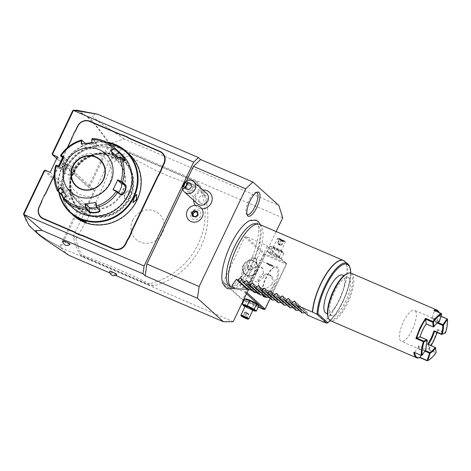 <?xml version="1.0" encoding="UTF-8"?>
<svg xmlns="http://www.w3.org/2000/svg" width="471" height="471" viewBox="0 0 471 471"><rect width="100%" height="100%" fill="white"/><g stroke="black" fill="none" stroke-linecap="round" stroke-linejoin="round"><path stroke-width="0.35" stroke-dasharray="2.35 1.77" d="M248.429 289.736L276.177 231.567M249.783 220.558A36.52 12.358 -66.7 0 1 249.824 262.418A36.52 12.358 -66.7 0 1 222.73 283.489M282.712 217.861L109.926 143.478L124.232 138.992L278.856 205.456M44.951 170.108L81.736 203.36L60.677 247.516L233.198 321.675M110.19 143.702L89.131 187.858L94.359 190.101L86.964 205.609L81.736 203.36L80.388 203.607L59.964 246.433C38.245 236.254 26.105 225.362 23.55 213.763M267.181 246.645L245.738 291.608L244.62 292.061L223.707 283.071L223.331 281.976L244.779 237.013L245.897 236.56L266.804 245.55L267.181 246.645L286.533 264.137L270.207 298.361M73.176 236.395L109.637 159.957A69.113 64.604 132.1 0 1 129.095 152.728L196.625 181.753A69.113 64.604 132.1 0 1 147.823 284.078L80.288 255.046A69.113 64.604 132.1 0 1 73.176 236.395L75.908 238.868C83.526 226.457 90.202 214.258 95.943 202.277C101.648 190.26 107.123 176.972 112.369 162.424A69.113 64.604 132.1 0 1 128.807 155.901L130.008 153.546L197.537 182.577L200.793 186.84A69.113 64.604 132.1 0 1 200.94 246.557A69.113 64.604 132.1 0 1 153.57 285.844L148.73 284.902L81.2 255.871L81.589 254.899A69.113 64.604 132.1 0 1 75.908 238.868M109.967 272.974L115.53 275.364M68.772 255.27L60.677 247.516M116.773 274.505A3.886 0.418 25.5 0 1 114.294 273.745A3.886 0.418 25.5 0 1 109.761 271.161M69.979 244.249A3.886 0.418 25.5 0 1 67.506 243.489A3.886 0.418 25.5 0 1 62.967 240.905M186.593 180.752L182.613 189.101M199.457 210.843A5.322 4.975 -47.9 0 0 192.203 210.99A5.322 4.975 -47.9 0 0 191.868 218.303A5.322 4.975 -47.9 0 0 199.115 218.15A5.322 4.975 -47.9 0 0 199.457 210.843M202.854 190.013A9.667 9.037 -47.9 0 0 193.587 200.269M195.359 205.385A9.667 9.037 -47.9 0 0 198.768 208.052A9.667 9.037 -47.9 0 0 201.776 208.753M124.232 138.992L99.846 122.631L92.116 116.084L95.419 113.729M67.318 147.735L62.566 157.697M58.575 166.069L54.13 175.383M109.926 143.478L108.948 143.732L88.524 186.551L89.131 187.858L56.744 158.58M88.524 186.551L52.193 153.711M57.574 156.849L94.359 190.101M50.179 172.351L86.964 205.609M44.062 170.767L80.388 203.607M60.194 247.452L39.658 235.476M60.353 247.416L59.964 246.433M72.705 110.714C81.406 109.296 93.494 120.299 108.948 143.732M77.297 110.296L91.492 119.628L109.908 143.225M67.706 147.405L62.725 157.844M58.769 166.145L54.124 175.877M115.854 155.142A33.347 31.174 132.1 0 1 130.408 197.461A33.347 31.174 132.1 0 1 87.312 214.988A33.347 31.174 132.1 0 1 72.752 172.674A33.347 31.174 132.1 0 1 115.854 155.142M87.547 214.758A32.999 30.851 -47.9 0 0 130.202 197.414A32.999 30.851 -47.9 0 0 115.795 155.536A32.999 30.851 -47.9 0 0 73.14 172.886A32.999 30.851 -47.9 0 0 87.547 214.758M129.678 197.19A32.399 30.285 -47.9 0 0 123.396 161.117A32.399 30.285 -47.9 0 0 73.664 173.11A32.399 30.285 -47.9 0 0 79.946 209.183A32.399 30.285 -47.9 0 0 129.678 197.19M129.36 196.902A32.399 30.285 -47.9 0 0 123.078 160.829A32.399 30.285 -47.9 0 0 73.346 172.822A32.399 30.285 132.1 0 0 79.628 208.894A32.399 30.285 132.1 0 0 129.36 196.902M65.952 169.642A40.948 38.281 -47.9 0 0 83.826 221.605A40.948 38.281 -47.9 0 0 136.755 200.081A40.948 38.281 -47.9 0 0 118.88 148.118A40.948 38.281 -47.9 0 0 65.952 169.642M129.025 153.976A41.466 38.763 -47.9 0 0 65.369 169.325A41.466 38.763 -47.9 0 0 73.411 215.5M106.269 142.012A41.466 38.763 -47.9 0 0 62.225 166.487A41.466 38.763 -47.9 0 0 58.763 191.98M62.566 166.793L62.731 172.256L65.027 169.018L66.276 164.208L62.566 166.793L62.961 167.005L62.619 172.103L63.138 172.039L65.233 169.065L66.393 164.65L66.028 164.167L62.961 167.005M116.166 144.997L113.052 144.409L121.512 148.359L116.166 144.997L116.107 145.392L113.252 144.868L121.023 148.5L116.107 145.392M132.975 202.177L134.058 197.573L136.343 194.517M128.242 190.908A4.321 1.46 113.3 0 1 127.67 195.901A4.321 1.46 -66.7 0 1 124.827 198.844A4.321 1.46 -66.7 0 1 124.362 197.708A4.321 1.46 -66.7 0 1 125.392 193.846A4.321 1.46 113.3 0 1 127.093 191.35A4.321 1.46 113.3 0 1 128.242 190.908L136.678 194.535M124.362 197.708L124.291 193.911L127.093 191.35M107.423 142.613A40.948 38.281 -47.9 0 0 62.537 166.557A40.948 38.281 -47.9 0 0 59.258 192.421M122.584 192.368A28.507 26.647 132.1 0 1 78.822 202.924A28.507 26.647 132.1 0 1 73.293 171.179A28.507 26.647 132.1 0 1 117.055 160.623A28.507 26.647 132.1 0 1 122.584 192.368M122.083 191.915A28.507 26.647 132.1 0 1 78.321 202.471A28.507 26.647 132.1 0 1 72.793 170.726A28.507 26.647 132.1 0 1 116.555 160.175A28.507 26.647 132.1 0 1 122.083 191.915M66.817 168.159A35.419 33.111 -47.9 0 0 82.278 213.104A35.419 33.111 -47.9 0 0 128.059 194.482A35.419 33.111 -47.9 0 0 112.598 149.537A35.419 33.111 -47.9 0 0 66.817 168.159M121.542 154.2A36.285 33.918 -47.9 0 0 65.84 167.629A36.285 33.918 -47.9 0 0 72.881 208.029M63.391 198.656L63.385 199.363L66.682 202.306L63.703 198.144M55.737 165.445L58.822 168.277L59.634 168.306L62.29 164.42C63.779 161.341 64.215 159.286 63.597 158.256L60.582 155.53A36.285 33.918 132.1 0 1 81.607 140.046L85.628 143.673L91.156 143.932L96.331 142.784L96.278 142.183L92.351 138.633L91.827 139.016M63.444 198.85L66.723 201.788L63.932 197.92M56.814 165.386L56.267 165.315L59.287 168.041L60.047 168.076L62.502 164.467C63.891 161.618 64.297 159.704 63.72 158.739L63.214 158.285M63.72 158.739L63.597 158.256L63.72 158.739L67.536 160.381A5.181 1.754 113.3 0 1 66.805 165.998A5.181 1.754 113.3 0 1 63.267 169.795A5.181 1.754 113.3 0 1 63.096 169.684L59.287 168.041L58.822 168.277M85.428 143.419L85.934 143.879C87.335 145.062 97.98 143.661 95.913 142.56L91.986 139.01M91.674 142.625L96.184 146.805A5.181 1.36 176.3 0 1 96.372 147.135A5.181 1.36 176.3 0 1 91.927 148.771A5.181 1.36 176.3 0 1 86.205 148.124L86.028 143.949L85.628 143.673M124.791 160.434L120.959 156.967M118.409 192.38A5.181 1.754 -66.7 0 1 117.044 192.91A5.181 1.754 -66.7 0 1 116.873 192.798L113.27 189.542M95.507 202.618L99.11 205.88A5.181 1.36 -3.7 0 1 99.293 206.204A5.181 1.36 -3.7 0 1 96.579 207.587M66.399 195.712L70.002 198.968A5.181 0.394 53.6 0 0 70.303 199.151A5.181 0.394 53.6 0 0 68.089 195.489A5.181 0.394 53.6 0 0 64.462 190.985L60.836 187.746M60.571 187.364L60.859 187.729M59.493 166.428L63.096 169.684M63.815 157.079L67.536 160.381M63.991 156.713L63.932 157.126M96.331 142.784L95.972 143.119L95.913 142.56L96.184 146.805M86.205 148.124L81.253 144.002M117.832 158.032A5.181 0.394 -126.4 0 1 121.159 163.196A5.181 0.394 -126.4 0 1 120.853 163.019L116.343 158.939M76.449 185.986L76.437 185.974A17.539 16.391 -47.9 0 0 76.449 185.986A17.539 16.391 -47.9 0 0 80.7 188.712A17.539 16.391 -47.9 0 0 103.367 179.492A17.539 16.391 -47.9 0 0 99.964 159.969A17.539 16.391 -47.9 0 0 99.964 159.963L99.958 159.957M99.84 154.977A22.202 20.753 -47.9 0 0 71.145 166.652A22.202 20.753 -47.9 0 0 80.835 194.823A22.202 20.753 -47.9 0 0 109.531 183.154A22.202 20.753 -47.9 0 0 99.84 154.977M111.851 157.738L116.755 157.314A4.321 0.465 -154.5 0 1 114.094 156.437A4.321 0.465 25.5 0 1 109.084 153.658A4.321 0.465 25.5 0 1 109.06 153.552A4.321 0.465 25.5 0 1 111.821 154.382A4.321 0.465 -154.5 0 1 116.855 157.273L121.047 148.489M71.056 175.73A4.321 1.46 113.3 0 1 71.621 170.732A4.321 1.46 -66.7 0 1 74.465 167.794A4.321 1.46 -66.7 0 1 74.93 168.924A4.321 1.46 -66.7 0 1 73.9 172.786A4.321 1.46 113.3 0 1 72.198 175.283A4.321 1.46 113.3 0 1 71.056 175.73L62.619 172.103M75.001 172.722L74.93 168.924M78.633 218.55L78.268 218.132L80.906 219.186L85.957 221.935M87.447 208.9L90.208 212.974A4.321 0.465 25.5 0 0 85.198 210.196A4.321 0.465 -154.5 0 0 82.537 209.318A4.321 0.465 -154.5 0 0 82.437 209.365A4.321 0.465 -154.5 0 0 87.476 212.25A4.321 0.465 25.5 0 0 90.232 213.08L86.046 221.865M200.575 207.37A8.637 8.078 -47.9 0 0 188.983 208.164A8.637 8.078 -47.9 0 0 188.624 219.833A8.637 8.078 132.1 0 0 188.989 220.187M193.345 216.165L193.463 216.707L196.277 217.419L195.477 216.713M193.463 216.195L193.463 216.707L192.686 216.006M193.557 216.636L196.266 217.319L198.368 215.259L197.761 212.509L197.196 212.362M197.166 212.244L197.832 212.415L198.462 215.271L196.266 217.319M197.055 211.715L197.761 212.509M198.368 215.259L197.679 214.558M206.492 193.304A6.912 6.459 132.1 0 0 204.814 192.227A6.912 6.459 -47.9 0 0 196.407 194.935A6.912 6.459 -47.9 0 0 197.225 203.554M192.886 186.61L192.863 186.504A2.591 1.095 118.4 0 1 192.886 186.61A2.591 1.095 118.4 0 1 192.451 188.63A2.591 1.095 118.4 0 1 190.949 190.52C192.627 189.625 193.263 188.288 192.863 186.504L190.979 185.268C189.024 184.762 187.758 185.162 187.175 186.481C186.528 187.752 187.052 188.9 188.759 189.919L190.949 190.52M186.381 182.754L190.979 185.268M188.282 191.709A4.321 4.039 -47.9 0 0 193.028 184.626A4.321 4.039 -47.9 0 0 186.728 185.651A4.321 4.039 -47.9 0 0 188.282 191.709M183.914 187.317L188.759 189.919M204.755 195.5A4.321 4.039 -47.9 0 0 200.01 202.583A4.321 4.039 -47.9 0 0 206.31 201.559A4.321 4.039 -47.9 0 0 204.755 195.5M246.998 292.744L245.738 291.608M262.577 294.764A16.414 5.552 -66.7 0 1 266.25 277.972A16.414 5.552 -66.7 0 1 274.787 267.028A16.414 5.552 -66.7 0 1 274.899 285.797A16.414 5.552 -66.7 0 1 265.603 297.024M245.897 236.56L265.244 254.052L286.156 263.042L266.804 245.55M286.156 263.042L286.456 263.695L264.643 309.429M286.533 264.137L286.456 263.695M275.894 256.948A6.423 0.695 25.5 0 1 268.535 252.921A6.423 0.695 25.5 0 1 272.503 253.887A6.423 0.695 25.5 0 1 278.361 256.842A6.423 0.695 25.5 0 1 279.703 258.249A6.423 0.695 25.5 0 1 275.894 256.948M265.244 254.052L264.125 254.505L244.779 237.013M264.125 254.505L242.683 299.468L223.331 281.976M243.843 268.346A16.414 5.552 113.3 0 0 243.954 287.116A16.414 5.552 113.3 0 0 252.491 276.165A16.414 5.552 113.3 0 0 256.053 258.973A16.414 5.552 113.3 0 0 243.843 268.346M242.683 299.468L243.06 300.563L223.707 283.071M246.51 293.769L244.62 292.061M258.255 307.092L243.807 300.887M257.678 304.425A6.423 0.695 25.5 0 1 253.704 303.459A6.423 0.695 25.5 0 1 247.852 300.51A6.423 0.695 25.5 0 1 246.51 299.097M264.567 308.982L243.654 299.992L265.102 255.035L286.015 264.025M265.102 255.035L264.802 254.381M259.233 279.597A8.207 7.671 -47.9 0 0 260.828 288.741A8.207 7.671 -47.9 0 0 273.421 285.703A8.207 7.671 -47.9 0 0 271.832 276.559A8.207 7.671 -47.9 0 0 259.233 279.597M243.654 299.992L242.983 300.115M272.055 284.466L265.75 288.835L258.903 287.004L257.867 278.367L263.371 273.268L269.912 274.823L272.591 279.474L272.055 284.466M253.015 276.277A15.549 5.263 113.3 0 0 256.383 259.992A15.549 5.263 113.3 0 0 255.058 258.291A15.549 5.263 113.3 0 0 244.82 268.87A15.549 5.263 113.3 0 0 242.777 286.863A15.549 5.263 113.3 0 0 244.926 286.651A15.549 5.263 113.3 0 0 253.015 276.277M263.866 277.06L262.83 268.423L255.983 266.586L249.671 270.955L249.141 275.947L251.82 280.598L258.361 282.153L263.866 277.06M262.606 294.758A15.549 5.263 -66.7 0 1 262.359 294.145A15.549 5.263 -66.7 0 1 265.732 277.861A15.549 5.263 -66.7 0 1 273.822 267.487A15.549 5.263 -66.7 0 1 275.971 267.275A15.549 5.263 -66.7 0 1 273.928 285.267A15.549 5.263 -66.7 0 1 264.466 296M268.623 264.243L273.015 266.327L270.537 265.968C266.05 263.236 265.414 262.659 268.623 264.243L266.562 263.006A3.627 0.394 -154.5 0 0 266.562 263.053A3.627 0.394 -154.5 0 0 270.79 265.432A3.627 0.394 -154.5 0 0 273.074 266.156A3.627 0.394 -154.5 0 0 273.109 266.127A3.627 0.394 -154.5 0 0 268.882 263.701A3.627 0.394 -154.5 0 0 266.562 263.006M257.59 293.109C260.799 294.687 260.163 294.116 255.676 291.378L253.198 291.019L259.651 294.346A3.627 0.394 -154.5 0 0 259.651 294.298A3.627 0.394 -154.5 0 0 255.423 291.92A3.627 0.394 -154.5 0 0 253.139 291.19A3.627 0.394 -154.5 0 0 253.104 291.219A3.627 0.394 -154.5 0 0 257.331 293.645A3.627 0.394 -154.5 0 0 259.651 294.346M243.301 265.197A8.207 7.671 -47.9 0 0 244.891 274.334A8.207 7.671 -47.9 0 0 257.49 271.296A8.207 7.671 132.1 0 0 255.9 262.159A8.207 7.671 132.1 0 0 243.301 265.197M243.578 265.255A7.742 7.236 132.1 0 1 255.465 262.394A7.742 7.236 132.1 0 1 256.966 271.013A7.742 7.236 132.1 0 1 245.079 273.875A7.742 7.236 132.1 0 1 243.578 265.255M256.972 271.019A7.742 7.236 -47.9 0 0 255.47 262.4A7.742 7.236 -47.9 0 0 243.589 265.267A7.742 7.236 132.1 0 0 245.091 273.887A7.742 7.236 132.1 0 0 256.972 271.019M247.881 268.458L248.947 266.221L251.349 265.903L252.68 267.828L251.614 270.066L249.212 270.383L246.969 267.634L248.034 265.397L250.437 265.085L251.773 267.004L250.702 269.241L248.305 269.559L246.969 267.634M248.947 266.221L248.034 265.397M249.212 270.383L248.305 269.559M251.614 270.066L250.702 269.241M252.68 267.828L251.773 267.004M251.349 265.903L250.437 265.085M255.541 291.802A3.456 0.371 25.5 0 1 259.568 294.069A3.456 0.371 25.5 0 1 257.36 293.451A3.456 0.371 25.5 0 1 253.369 291.113A3.456 0.371 25.5 0 1 255.541 291.802M270.672 265.544A3.456 0.371 -154.5 0 0 272.844 266.239A3.456 0.371 -154.5 0 0 268.853 263.895A3.456 0.371 -154.5 0 0 266.645 263.277A3.456 0.371 -154.5 0 0 270.672 265.544M258.773 306.015L253.845 304.396L246.822 300.875L244.72 298.973M256.354 311.084L251.426 309.471L253.845 304.396M252.733 310.454A6.423 0.695 25.5 0 1 250.749 309.659A6.423 0.695 25.5 0 1 244.938 306.733M245.155 306.274A4.321 0.465 -154.5 0 0 250.195 309.159A4.321 0.465 -154.5 0 0 252.956 309.989M251.426 309.471L243.03 305.255M244.402 305.95L246.822 300.875M240.905 315.24A4.321 0.465 -154.5 0 0 245.944 318.072A4.321 0.465 25.5 0 0 248.659 318.938M241.97 316.294L242.6 316.088L244.408 312.297L245.562 312.126L244.932 312.244L248.823 314.198L244.408 312.297L244.932 312.244L243.124 316.035L242.6 316.088L243.513 316.63M245.232 317.366L245.332 316.983L243.124 316.035M247.269 318.573L247.016 317.984L245.332 316.983L247.14 313.197L247.016 312.408L245.179 312.167M246.645 318.637L246.498 318.037L247.016 317.984L248.823 314.198L247.081 312.42M245.562 312.126L246.775 312.291M246.003 317.825L246.498 318.037L248.299 314.251L247.016 312.408L246.092 313.297L244.337 316.983M272.362 252.956L274.787 247.881L283.183 252.091L283.913 253.298L281.493 258.373L276.571 256.754L269.542 253.239L268.176 252.544L267.44 251.337L272.362 252.956L279.391 256.471L281.493 258.373L279.703 258.249M279.391 256.471L281.811 251.402M267.44 251.337L269.859 246.262L271.649 246.386A6.423 0.695 25.5 0 1 275.464 247.687A6.423 0.695 25.5 0 1 282.824 251.714A6.423 0.695 25.5 0 1 278.85 250.749A6.423 0.695 25.5 0 1 272.992 247.793A6.423 0.695 25.5 0 1 271.649 246.386M269.542 253.239L271.961 248.164L269.859 246.262L274.787 247.881M276.571 256.754L278.991 251.685L271.961 248.164M283.913 253.298L278.991 251.685M278.296 250.248A4.321 0.465 25.5 0 1 273.257 247.357A4.321 0.465 25.5 0 1 276.018 248.188A4.321 0.465 25.5 0 1 281.057 251.078A4.321 0.465 25.5 0 1 278.296 250.248M282.547 241.335A4.321 0.465 25.5 0 1 277.507 238.444A4.321 0.465 25.5 0 1 277.554 238.408A4.321 0.465 25.5 0 1 280.269 239.274A4.321 0.465 -154.5 0 1 285.308 242.106A4.321 0.465 -154.5 0 1 285.308 242.165A4.321 0.465 -154.5 0 1 282.547 241.335M278.125 238.208A3.886 0.418 25.5 0 0 282.618 240.84A3.886 0.418 -154.5 0 0 285.102 241.541A3.886 0.418 -154.5 0 0 280.569 238.991A3.886 0.418 25.5 0 0 278.125 238.208L277.554 238.408M279.003 238.809L280.981 239.98L278.944 238.779L279.568 238.715L284.243 241.052L280.969 239.98L280.881 240.363L279.197 239.362L283.613 241.264L280.881 240.363L280.969 239.98L279.073 244.155L279.197 244.938L277.39 243.154L281.281 245.103L279.12 244.926L281.805 245.05L283.613 241.264L284.243 241.052L283.613 241.264M283.619 241.117L283.089 241.311L283.619 241.117L283.089 241.311L281.281 245.103L281.805 245.05L280.115 244.049L279.197 244.938L277.908 243.101L279.715 239.309L279.568 238.715M282.217 239.851L280.115 244.049L277.39 243.154L279.197 239.362L278.944 238.779L279.197 239.362M109.637 159.957L112.369 162.424M80.288 255.046L81.2 255.871M147.823 284.078L148.73 284.902M196.625 181.753L197.537 182.577M129.095 152.728L130.008 153.546M132.663 220.228A17.239 16.114 132.1 0 1 154.941 211.167A17.239 16.114 132.1 0 1 162.466 233.039A17.239 16.114 132.1 0 1 140.187 242.1A17.239 16.114 132.1 0 1 132.663 220.228M128.807 155.901C158.592 172.828 173.97 179.439 200.793 186.84M153.57 285.844C129.036 273.657 113.652 267.045 81.589 254.899M226.298 275.759A33.794 11.434 -66.7 0 1 234.364 246.987A33.794 11.434 -66.7 0 1 246.627 228.464M255.541 223.701A33.794 11.434 -66.7 0 1 252.173 263.089A33.794 11.434 -66.7 0 1 228.971 285.508M232.079 287.84A34.554 11.693 113.3 0 0 254.829 264.325A34.554 11.693 113.3 0 0 259.374 224.349M307.622 315.181L307.304 312.644L294.769 301.316M304.843 312.673L306.668 312.373L295.017 301.84M301.646 312.614L301.328 310.077L288.794 298.744M298.867 310.106L300.692 309.8L289.041 299.268M295.67 310.048L295.352 307.504L282.818 296.177M292.897 307.534L294.716 307.233L283.065 296.701M289.694 307.481L289.377 304.937L276.842 293.61M286.921 304.967L288.741 304.666L277.089 294.134M283.725 304.908L283.401 302.37L270.872 291.043M280.946 302.4L282.771 302.099L271.113 291.567M277.749 302.341L277.425 299.803L264.896 288.476M274.97 299.833L276.795 299.527L265.144 288.994M271.773 299.774L271.455 297.236L258.92 285.903M268.994 297.26L270.819 296.96L259.168 286.427M265.797 297.207L265.479 294.663L252.945 283.336M263.018 294.693L264.843 294.393L253.192 283.86M259.821 294.634L259.503 292.097L246.969 280.769M257.048 292.126L258.867 291.826L247.216 281.293M253.845 292.067L253.528 289.53L240.993 278.202M251.072 289.559L252.892 289.259L241.24 278.726M342.488 275.123A20.736 7.018 -66.7 0 1 339.768 299.109A20.736 7.018 -66.7 0 1 326.115 313.221M331.178 315.246A20.736 7.018 113.3 0 0 331.867 315.688A20.736 7.018 113.3 0 0 346.014 300.504A20.736 7.018 113.3 0 0 348.929 278.037A20.736 7.018 113.3 0 0 348.24 277.596A20.736 7.018 113.3 0 0 334.086 292.779A20.736 7.018 113.3 0 0 331.178 315.246M346.485 273.963A25.051 8.478 -66.7 0 1 346.656 302.612A25.051 8.478 -66.7 0 1 328.022 316.912M351.036 273.151A25.917 8.772 -66.7 0 1 347.627 303.136A25.917 8.772 -66.7 0 1 330.565 320.775M439.143 312.579A25.917 8.772 -66.7 0 1 439.284 312.974A25.917 8.772 -66.7 0 1 439.79 315.664L441.039 316.194M447.262 318.873A25.917 8.772 -66.7 0 1 445.266 332.65L437.795 329.435L433.667 340.121L428.186 349.588L428.869 349.093A25.399 8.596 113.3 0 0 431.136 345.549M437.795 329.435L437.883 330.195L444.901 333.215M437.112 332.555A25.399 8.596 113.3 0 0 437.883 330.195L434.527 331.443M427.65 360.621A25.917 8.772 -66.7 0 0 435.657 352.797L428.186 349.588M433.873 310.312L434.403 310.895L441.61 313.816M425.325 350.571L422.328 349.282A16.844 5.699 113.3 0 1 420.185 349.423A16.844 5.699 113.3 0 1 418.748 347.58A16.844 5.699 113.3 0 1 418.407 345.738L425.878 348.946A16.844 5.699 -66.7 0 1 427.138 340.233L419.667 337.024L422.399 329.935L426.037 323.671L433.508 326.88A16.844 5.699 -66.7 0 1 438.631 321.905A16.844 5.699 -66.7 0 1 438.813 321.823L439.166 321.269L432.142 318.249L434.403 310.895A25.399 8.596 -66.7 0 1 434.868 310.742M439.049 312.538A25.399 8.596 -66.7 0 1 439.484 313.586A25.399 8.596 -66.7 0 1 439.949 315.911L439.79 315.664M440.986 316.359L439.949 315.911L435.269 322.158L437.223 323M445.313 333.026L445.266 332.65M428.363 344.36L428.869 349.099L435.887 352.114L435.387 347.38M435.657 352.797L435.887 352.114M419.796 357.583L420.173 357.383M414.639 352.561A25.399 8.596 -66.7 0 1 414.615 352.367L413.879 352.231M421.722 355.511L414.621 352.367L418.625 346.597A17.362 5.876 113.3 0 0 418.943 348.193A17.362 5.876 113.3 0 0 422.422 350.035M439.166 321.269L441.421 313.916M437.836 322.494L435.934 321.675A17.362 5.876 113.3 0 0 432.148 318.249L431.348 318.614A16.844 5.699 113.3 0 1 433.491 318.473L414.521 310.318A16.844 5.699 -66.7 0 1 412.308 329.806A16.844 5.699 -66.7 0 1 401.215 341.269A16.844 5.699 -66.7 0 1 403.429 321.781A16.844 5.699 -66.7 0 1 414.521 310.318M435.269 322.158A16.844 5.699 113.3 0 0 433.491 318.473M438.813 321.823L431.348 318.614M420.833 355.222L422.328 349.282M424.948 351.113L422.41 350.03M421.639 355.381L425.978 349.376L425.878 348.946M418.407 345.738L418.625 346.597L425.649 349.617M420.038 336.836L419.667 337.024M256.624 192.392A12.093 4.092 113.3 0 0 255.806 192.321A12.093 4.092 113.3 0 0 248.729 200.646A12.093 4.092 113.3 0 0 246.463 214.058A12.093 4.092 113.3 0 0 247.075 214.605M57.415 190.761A36.285 33.918 132.1 0 1 55.802 165.545L56.267 165.315M66.399 202.088L66.464 201.576L70.002 198.968M96.278 142.183L95.913 142.56M124.886 160.517L124.397 160.411L120.853 163.019M120.682 194.435L116.873 192.798M99.11 205.88L99.381 210.125M63.538 191.662L64.462 190.985M60.582 155.53L60.706 156.013M85.528 143.596L85.934 143.879M343.954 260.763A34.554 11.693 -66.7 0 1 338.826 300.433A34.554 11.693 -66.7 0 1 323.353 321.946M323.536 322.017A34.524 11.681 113.3 0 0 343.318 290.012A34.524 11.681 113.3 0 0 344.525 261.158M347.851 263.878A33.341 11.28 -66.7 0 1 346.432 292.473A33.341 11.28 -66.7 0 1 326.85 323.159M350.636 273.015A32.505 10.998 -66.7 0 1 330.189 320.58M123.396 161.117L123.078 160.829M79.946 209.183L79.628 208.894M62.731 172.256L63.138 172.039M66.276 164.208L66.393 164.65M136.561 194.376L136.154 194.594M133.016 202.424L132.904 201.982M124.827 198.844L133.264 202.471M78.321 202.471L78.822 202.924M116.555 160.175L117.055 160.623M66.682 202.306L66.723 201.788L70.303 199.151M59.634 168.306L60.047 168.076M125.151 160.688L124.65 160.57M120.859 194.547L117.044 192.91M99.564 210.478L99.293 206.204M59.452 168.153L63.267 169.795M96.096 142.86L96.372 147.135M124.738 160.558L121.159 163.196M121.512 148.359L121.023 148.5M113.052 144.409L113.252 144.868M109.06 153.552L113.246 144.768M111.845 157.732L109.084 153.658M74.465 167.794L66.028 164.167M75.001 172.727L72.198 175.283M86.24 222.23L86.04 221.764M77.78 218.279L78.268 218.132M82.437 209.365L78.251 218.144M87.441 208.894L82.537 209.318M200.01 202.583L187.234 191.038M205.803 196.171L193.028 184.626M260.828 288.741L258.903 287.004M271.832 276.559L269.912 274.823M255.058 258.291L266.515 263.212M271.979 265.562L275.971 267.275M256.383 259.992L256.053 258.973M244.926 286.651L243.954 287.116M242.777 286.863L254.234 291.785M259.698 294.134L263.689 295.853M262.359 294.145L262.688 295.17M273.822 267.487L274.787 267.028M251.82 280.598L244.891 274.334M262.83 268.423L255.9 262.159M268.535 252.921L268.176 252.544M282.824 251.714L283.183 252.091M273.257 247.357L277.507 238.444M281.057 251.078L285.308 242.165M285.102 241.541L285.308 242.106M280.981 239.98L283.577 241.099M283.412 241.07L283.984 241.017M279.132 244.932L279.438 245.061M280.651 245.22L281.034 245.185M232.945 288.217L235.677 286.721L244.808 277.242L252.797 263.589L259.427 245.456L261.228 235.153L260.999 227.522L260.239 224.72M330.295 320.645L337.748 311.29L344.454 298.532L349.099 284.89L350.754 273.05M331.867 315.688L327.492 313.81M348.24 277.596L343.871 275.718M439.484 313.586L439.284 312.974M420.185 349.423L401.215 341.269M418.748 347.58L418.943 348.193M438.631 321.905L439.213 321.628M307.21 312.485L294.605 301.093M301.234 309.918L288.635 298.526M295.258 307.345L282.659 295.953M289.288 304.778L276.683 293.386M283.312 302.211L270.707 290.819M277.337 299.644L264.731 288.252M271.361 297.071L258.756 285.679M265.385 294.505L252.786 283.112M259.409 291.938L246.81 280.545M253.439 289.371L240.834 277.978M246.463 214.058L247.505 215.571M255.806 192.321L257.619 192.038"/><path stroke-width="0.71" d="M276.177 231.567L282.712 217.861L278.856 205.456L252.903 182L245.738 188.83L199.151 286.503L197.443 298.278L223.395 321.734L233.198 321.675L248.429 289.736M232.945 288.217L230.331 288.911L226.887 288.44L222.73 283.489A36.52 12.358 -66.7 0 1 230.578 245.02A36.52 12.358 -66.7 0 1 249.783 220.558L256.265 220.181L258.973 222.377L260.239 224.72M256.86 207.287A13.094 4.427 -66.7 0 1 247.505 215.571A13.094 4.427 -66.7 0 1 249.96 201.052A13.094 4.427 -66.7 0 1 257.619 192.038A13.094 4.427 -66.7 0 1 256.86 207.287M97.644 114.223L73.423 110.208L77.297 110.296L97.644 114.223L198.438 157.55L193.663 162.106L144.114 265.98L23.68 214.435L42.178 230.496L35.666 230.543L37.615 233.375L45.428 239.668L68.772 255.27L109.967 272.974M115.53 275.364L223.395 321.734M42.178 230.496L142.978 273.828L145.162 275.8L197.443 298.278M109.761 271.161A3.886 0.418 25.5 0 1 112.245 271.897A3.886 0.418 25.5 0 1 116.773 274.505A4.115 4.115 0 0 1 109.761 271.161M62.967 240.905A3.886 0.418 25.5 0 1 65.457 241.635A3.886 0.418 25.5 0 1 69.979 244.249A4.115 4.115 0 0 1 62.967 240.905M145.162 275.8L146.87 264.031L199.151 286.503M198.438 157.55L200.628 159.528L193.457 166.357L245.738 188.83M193.457 166.357L186.593 180.752M182.613 189.101L146.87 264.031M201.776 208.753A9.667 9.037 -47.9 0 0 211.844 201.458A9.667 9.037 -47.9 0 0 207.046 190.702A9.667 9.037 -47.9 0 0 202.854 190.013M193.587 200.269A9.667 9.037 -47.9 0 0 195.359 205.385M200.628 159.528L252.903 182M144.114 265.98L142.978 273.828M73.423 110.208L72.705 110.714L52.193 153.711L52.346 154.6L73.417 110.42L193.663 162.106M23.874 214.293L44.951 170.108L50.179 172.351L57.574 156.849L52.346 154.6L56.744 158.58M119.516 134.3L119.752 134.07A17.798 16.638 -47.9 0 0 122.919 135.059L127.311 136.943A17.798 16.638 -47.9 0 0 130.179 138.551L160.069 151.403A9.502 8.884 132.1 0 1 164.214 163.461L162.73 166.575A17.798 16.638 -47.9 0 0 161.535 169.837L161.129 169.654A18.139 16.956 132.1 0 1 162.342 166.363L163.826 163.249A9.155 8.56 -47.9 0 0 159.828 151.627L129.937 138.78A18.139 16.956 132.1 0 1 127.04 137.161L122.707 135.301A18.139 16.956 132.1 0 1 119.516 134.3L89.625 121.453A9.155 8.56 -47.9 0 0 77.792 126.263L76.302 129.384A18.139 16.956 132.1 0 1 74.495 132.416L72.351 136.914A18.139 16.956 132.1 0 1 71.139 140.205L67.706 147.405M119.752 134.07L89.867 121.224A9.502 8.884 132.1 0 0 77.58 126.216L76.096 129.337A17.798 16.638 -47.9 0 1 74.3 132.339L72.351 136.914M71.139 140.205L70.933 140.158A17.798 16.638 -47.9 0 0 72.128 136.896M70.933 140.158L67.318 147.735M62.566 157.697L58.575 166.069M54.13 175.383L45.775 192.898A17.798 16.638 -47.9 0 1 43.986 195.901L42.031 200.475A18.139 16.956 132.1 0 1 40.824 203.766L39.334 206.881A9.155 8.56 -47.9 0 0 43.332 218.503L73.223 231.349A18.139 16.956 132.1 0 1 76.119 232.968L80.453 234.835A18.139 16.956 132.1 0 1 83.65 235.836L113.535 248.682A9.155 8.56 -47.9 0 0 125.374 243.866L126.858 240.752A18.139 16.956 132.1 0 1 128.665 237.72L130.814 233.222A18.139 16.956 132.1 0 1 132.021 229.93L157.179 177.184A18.139 16.956 132.1 0 1 158.986 174.152L161.129 169.654M40.824 203.766L40.612 203.719A17.798 16.638 -47.9 0 0 41.807 200.463M40.612 203.719L39.128 206.84A9.502 8.884 132.1 0 0 43.279 218.897L73.164 231.744A17.798 16.638 -47.9 0 1 76.037 233.351L80.429 235.241L80.453 234.835M83.65 235.836L83.591 236.224A17.798 16.638 -47.9 0 0 80.429 235.241M83.591 236.224L113.482 249.077A9.502 8.884 132.1 0 0 125.763 244.078L127.247 240.964A17.798 16.638 -47.9 0 1 129.042 237.961L131.215 233.398L130.814 233.222M132.021 229.93L132.41 230.142A17.798 16.638 -47.9 0 0 131.215 233.398M132.41 230.142L157.567 177.396A17.798 16.638 -47.9 0 1 159.363 174.394L161.535 169.837M44.951 170.108L44.062 170.767L23.55 213.763L23.68 214.435M45.428 239.668L39.658 235.476L29.049 225.58L23.691 214.482M159.363 174.394L158.986 174.152M129.042 237.961L128.665 237.72M76.037 233.351L76.119 232.968M43.986 195.901L42.031 200.475M54.124 175.877L45.981 192.945A18.139 16.956 132.1 0 1 44.18 195.977M62.725 157.844L58.769 166.145M58.763 191.98A41.466 38.763 -47.9 0 0 70.267 212.656L73.411 215.5A41.466 38.763 -47.9 0 0 137.067 200.146A41.466 38.763 -47.9 0 0 129.025 153.976L125.881 151.138A41.466 38.763 -47.9 0 0 106.269 142.012M136.725 199.839L133.016 202.424L134.264 197.614L136.561 194.376L136.725 199.839L136.337 199.627L133.264 202.471L132.975 202.177M70.267 212.656A41.466 38.763 -47.9 0 0 133.923 197.308A41.466 38.763 -47.9 0 0 125.881 151.138M83.126 221.635L77.78 218.279L86.24 222.23L83.126 221.635L83.184 221.246L78.633 218.55M136.343 194.517L136.678 194.535L136.337 199.627M59.258 192.421A40.948 38.281 -47.9 0 0 92.905 221.47A40.948 38.281 -47.9 0 0 133.34 196.99A40.948 38.281 -47.9 0 0 107.423 142.613M122.101 182.407L122.572 182.177A36.285 33.918 132.1 0 0 120.959 156.967L119.457 157.302A35.001 32.723 132.1 0 1 121 181.335L120.853 181.706L125.121 185.132C125.94 186.204 125.781 188.217 124.638 191.179C123.078 193.881 121.765 194.965 120.682 194.435L117.668 191.709L113.016 189.778L117.768 179.828L122.572 182.177L125.586 184.903C126.452 186.033 126.269 188.2 125.027 191.391C123.355 194.305 121.948 195.483 120.806 194.923L116.255 191.279A35.001 32.723 132.1 0 1 96.214 206.039L96.367 207.399L99.381 210.125C101.501 212.121 90.85 213.522 89.402 211.438L86.381 208.712L86.022 209.089L85.086 203.896L95.76 202.489L96.767 207.676L99.787 210.402C102.072 212.492 90.567 214.017 89.037 211.82L86.022 209.089A36.285 33.918 132.1 0 1 64.857 200.776L72.881 208.029A36.285 33.918 -47.9 0 0 128.577 194.6A36.285 33.918 -47.9 0 0 121.542 154.2L113.517 146.946A36.285 33.918 132.1 0 1 114.989 148.365L118.916 151.909C120.941 153.01 127.347 162.236 124.886 160.517L120.352 156.802L116.443 159.127L110.514 150.585L114.989 148.365L114.924 148.871L118.851 152.421C120.788 153.458 126.717 161.989 124.397 160.411M63.703 198.144L60.429 193.487L57.368 190.696C53.688 182.671 53.146 174.258 55.737 165.445L56.226 165.227M99.787 210.402L99.381 210.125L99.564 210.478M63.391 198.656L63.373 199.351L63.926 197.92L60.918 193.593L57.415 190.761L58.033 189.63L60.571 187.364L66.499 195.907L63.962 198.173A35.001 32.723 132.1 0 0 85.539 207.446L85.969 207.393L85.528 203.937L89.131 207.193A5.181 1.36 -3.7 0 0 96.579 207.587M86.381 208.712L85.969 207.393M63.373 199.351L64.857 200.776A36.285 33.918 132.1 0 1 63.385 199.363M66.399 195.712L63.444 198.85M91.827 139.016L92.351 138.633L91.951 139.481L91.927 142.595L81.253 144.002L81.471 139.999C72.752 142.654 65.763 147.794 60.518 155.43L63.991 156.713L59.246 166.663L56.496 165.592A35.001 32.723 132.1 0 0 58.033 189.63L58.386 189.931L60.859 187.729M57.904 190.867L58.386 189.931M59.493 166.428L56.814 165.386L55.802 165.545M56.814 165.386L56.267 165.315M91.986 139.01L91.674 142.725M110.514 150.585L110.797 150.95L113.741 149.166L113.535 148.759A35.001 32.723 132.1 0 0 91.951 139.481L91.698 139.693M113.741 149.166L114.924 148.871M116.443 159.127L119.287 157.155M120.859 194.547L120.806 194.923M120.853 181.706L117.703 180.24L121.306 183.496A5.181 1.754 -66.7 0 1 121.177 187.582A5.181 1.754 -66.7 0 1 118.409 192.38M116.419 191.008L113.27 189.542L113.016 189.778M65.699 163.254A25.917 24.227 -47.9 0 0 77.014 196.142A25.917 24.227 -47.9 0 0 110.508 182.518A25.917 24.227 -47.9 0 0 99.198 149.631A25.917 24.227 -47.9 0 0 65.699 163.254M95.76 202.489L95.949 206.08M85.086 203.896L85.528 203.937M63.214 158.285L60.706 156.013L63.932 157.126M60.706 156.013L61.248 156.084L61.242 155.648A35.001 32.723 132.1 0 1 81.283 140.888L81.719 141.006L82.007 140.329L85.428 143.419M81.577 140.028L82.007 140.329M110.797 150.95L115.313 155.03A5.181 0.394 -126.4 0 1 117.832 158.032M117.703 180.24L117.768 179.828M103.343 179.463C106.464 171.927 105.339 165.421 99.958 159.957A17.539 16.391 -47.9 0 0 73.034 166.451A17.539 16.391 -47.9 0 0 76.437 185.974C84.044 193.446 98.822 189.895 103.343 179.463A17.539 16.391 -47.9 0 0 99.958 159.957A17.539 16.391 -47.9 0 0 95.713 157.237A17.539 16.391 -47.9 0 0 73.046 166.457A17.539 16.391 -47.9 0 0 76.443 185.98A17.539 16.391 -47.9 0 0 103.355 179.486M81.695 144.044L81.719 141.006M85.957 221.935L83.184 221.246M200.946 207.729A8.637 8.078 -47.9 0 0 200.581 207.375A8.637 8.078 -47.9 0 0 200.575 207.37A8.637 8.078 -47.9 0 0 188.977 208.164A8.637 8.078 -47.9 0 0 188.618 219.827A8.637 8.078 132.1 0 0 188.989 220.187A8.637 8.078 132.1 0 1 188.989 220.187L188.989 220.187A8.637 8.078 132.1 0 0 200.587 219.398A8.637 8.078 132.1 0 0 200.946 207.729M200.581 207.375L200.575 207.37A8.637 8.078 -47.9 0 1 200.94 207.723A8.637 8.078 132.1 0 1 200.587 219.392A8.637 8.078 132.1 0 1 188.989 220.187M194.07 210.549L191.597 212.974L192.309 216.201L195.477 216.713L197.679 214.546L197.055 211.715L194.24 211.002L192.056 213.151L192.686 216.001L192.309 216.201L195.494 217.007L197.961 214.582L197.249 211.349L197.055 211.715L197.249 211.349L194.07 210.549L195.053 211.826L192.951 213.887L193.463 216.195M191.597 212.974L192.951 213.887M195.506 216.719L192.668 215.995M197.196 212.362L195.053 211.826M197.166 212.244L195.018 211.703L192.833 213.846L193.345 216.165M184.385 191.95L197.225 203.554A6.912 6.459 -47.9 0 0 198.897 204.632A6.912 6.459 132.1 0 0 207.305 201.924A6.912 6.459 132.1 0 0 206.492 193.304L193.658 181.7A6.912 6.459 132.1 0 1 194.47 190.319A6.912 6.459 132.1 0 1 186.063 193.028A6.912 6.459 132.1 0 1 184.385 191.95A6.912 6.459 132.1 0 1 182.583 189.001L185.339 188.047A3.456 3.232 -47.9 0 0 191.35 184.991A3.456 3.232 -47.9 0 0 187.9 182.677L185.339 188.047M187.9 182.677L186.498 180.799A6.912 6.459 132.1 0 1 191.98 180.623A6.912 6.459 132.1 0 1 193.658 181.7M186.498 180.799C183.778 183.219 182.477 185.951 182.583 189.001M184.049 184.791A2.591 1.095 118.4 0 1 186.381 182.754A2.591 1.095 118.4 0 1 186.251 185.28A2.591 1.095 118.4 0 1 183.914 187.317A2.591 1.095 118.4 0 1 184.049 184.791M270.207 298.361L265.091 309.1L246.998 292.744M265.603 297.024A16.414 5.552 -66.7 0 1 262.688 295.17A16.414 5.552 -66.7 0 1 262.577 294.764M258.255 307.092L263.972 309.553L246.51 293.769M243.807 300.887L243.23 300.639M244.938 306.733A6.423 0.695 25.5 0 1 243.389 305.638L242.3 304.048L244.72 298.973L246.51 299.097A6.423 0.695 25.5 0 1 250.319 300.398A6.423 0.695 25.5 0 1 257.678 304.425L258.773 306.015L256.354 311.084L254.564 310.966A6.423 0.695 25.5 0 1 252.733 310.454M263.972 309.553L265.091 309.1M264.466 296A15.549 5.263 -66.7 0 1 263.689 295.853A15.549 5.263 -66.7 0 1 262.606 294.758M244.72 298.973L249.642 300.592L258.037 304.808M242.3 304.048L247.222 305.667L254.246 309.188L256.354 311.084M243.389 305.638A6.423 0.695 25.5 0 1 247.363 306.603A6.423 0.695 25.5 0 1 253.221 309.553A6.423 0.695 25.5 0 1 254.564 310.966M248.7 318.908L252.956 309.989A4.321 0.465 -154.5 0 0 247.917 307.104A4.321 0.465 -154.5 0 0 245.155 306.274L240.905 315.187A4.321 0.465 -154.5 0 0 240.905 315.24L241.111 315.811A3.886 0.418 -154.5 0 0 245.644 318.361A3.886 0.418 25.5 0 0 248.087 319.138L248.659 318.938A4.321 0.465 25.5 0 0 248.7 318.908A4.321 0.465 25.5 0 0 243.666 316.017A4.321 0.465 -154.5 0 0 240.905 315.187M247.222 305.667L249.642 300.592M254.246 309.188L256.666 304.113M241.111 315.811A3.886 0.418 -154.5 0 1 243.595 316.506A3.886 0.418 25.5 0 1 248.087 319.138M241.97 316.294L246.645 318.637L247.269 318.573L242.594 316.229L243.124 316.035L241.97 316.294L242.6 316.088M242.636 316.253L245.232 317.372L245.332 316.983M247.016 317.984L247.269 318.573L245.232 317.372M246.645 318.637L246.498 318.037M243.996 317.495L244.29 317.089L246.003 317.825M244.337 316.983L243.513 316.63M231.108 287.251L228.971 285.508A33.794 11.434 -66.7 0 1 226.298 275.759C226.675 267.41 229.377 257.814 234.405 246.963C238.267 238.991 242.335 232.827 246.627 228.464A33.794 11.434 -66.7 0 1 255.541 223.701L258.273 224.049A34.554 11.693 113.3 0 0 236.619 247.864A34.554 11.693 113.3 0 0 231.108 287.251A34.554 11.693 113.3 0 0 232.079 287.84L234.217 288.758L247.275 289.241L248.765 289.883L251.072 289.559M234.217 288.758L232.003 285.397L236.348 279.362L237.837 280.004L240.363 277.925L240.993 278.202L242.924 282.188L243.813 282.576L246.339 280.498L246.969 280.769L248.894 284.761L249.789 285.143L252.309 283.065L252.945 283.336L254.87 287.328L255.765 287.71L258.285 285.632L258.92 285.903L260.846 289.895L261.741 290.277L264.26 288.199L264.896 288.476L266.822 292.462L267.711 292.85L270.236 290.772L270.872 291.043L272.797 295.034L273.686 295.417L276.212 293.339L276.842 293.61L278.773 297.601L279.662 297.984L282.188 295.906L282.818 296.177L284.743 300.168L285.638 300.551L288.158 298.473L288.794 298.744L290.719 302.735L291.614 303.118L294.134 301.04L294.769 301.316L296.695 305.308L312.426 312.067A34.554 11.693 -66.7 0 1 320.616 283.972A34.554 11.693 -66.7 0 1 343.371 260.457L259.374 224.349A34.554 11.693 113.3 0 0 258.273 224.049M296.695 305.308L307.622 315.181L323.536 322.017L326.85 323.159L327.692 322.588L326.85 323.159M290.719 302.735L301.646 312.614L302.541 312.997L304.843 312.673M284.743 300.168L295.67 310.048L296.565 310.43L298.867 310.106M278.773 297.601L289.694 307.481L290.589 307.863L292.897 307.534M272.797 295.034L283.725 304.908L284.614 305.29L286.921 304.967M266.822 292.462L277.749 302.341L278.638 302.723L280.946 302.4M260.846 289.895L271.773 299.774L272.662 300.157L274.97 299.833M254.87 287.328L265.797 297.207L266.692 297.59L268.994 297.26M248.894 284.761L259.821 294.634L260.716 295.017L263.018 294.693M242.924 282.188L253.845 292.067L254.74 292.45L257.048 292.126M241.24 278.726L240.363 277.925L240.993 278.202M247.216 281.293L246.339 280.498L246.969 280.769M253.192 283.86L252.309 283.065L252.945 283.336M259.168 286.427L258.285 285.632L258.92 285.903M265.144 288.994L264.26 288.199L264.896 288.476M271.113 291.567L270.236 290.772L270.872 291.043M277.089 294.134L276.212 293.339L276.842 293.61M283.065 296.701L282.188 295.906L282.818 296.177M289.041 299.268L288.158 298.473L288.794 298.744M295.017 301.84L294.134 301.04L294.769 301.316M330.189 320.58A32.505 10.998 -66.7 0 1 327.692 322.588L317.984 313.816L317.007 314.263L312.426 312.067M327.492 313.81L326.115 313.221A20.736 7.018 -66.7 0 1 328.84 289.229A20.736 7.018 -66.7 0 1 342.488 275.123L343.871 275.718M428.233 360.344A25.399 8.596 113.3 0 0 436.075 352.673L435.575 347.945A17.362 5.876 -66.7 0 1 430.105 353.156L427.856 360.509A25.399 8.596 113.3 0 0 428.233 360.344L427.65 360.621A25.917 8.772 -66.7 0 1 427.268 360.792L419.796 357.583A25.917 8.772 -66.7 0 1 416.6 357.76L330.565 320.775A25.917 8.772 -66.7 0 1 328.352 317.937L328.022 316.912A25.051 8.478 -66.7 0 1 333.45 290.672A25.051 8.478 -66.7 0 1 346.485 273.963L347.451 273.498A25.917 8.772 -66.7 0 1 351.036 273.151L437.07 310.136A25.917 8.772 -66.7 0 1 439.143 312.579M328.352 317.937A25.917 8.772 -66.7 0 1 333.968 290.79A25.917 8.772 -66.7 0 1 347.451 273.498M416.6 357.76A25.917 8.772 -66.7 0 1 413.879 352.231L421.351 355.446A25.917 8.772 -66.7 0 1 423.347 341.669L415.875 338.455L420.008 327.775L425.49 318.308L432.955 321.522A25.917 8.772 -66.7 0 1 441.345 313.521L433.873 310.312A25.917 8.772 -66.7 0 1 437.07 310.136M440.986 316.359L447.344 319.002L441.039 316.194M431.136 345.549A25.399 8.596 113.3 0 0 437.112 332.555M415.875 338.455L416.688 338.09L423.712 341.104L423.347 341.669M432.955 321.522L432.725 322.205L425.707 319.185A25.399 8.596 113.3 0 0 416.688 338.09L420.038 336.836A17.362 5.876 -66.7 0 1 426.202 323.918L425.49 318.308M433.067 321.964L433.432 322.023L433.932 326.756L433.585 327.004L433.226 326.939L432.725 322.205M433.932 326.756A17.362 5.876 -66.7 0 1 439.213 321.628A17.362 5.876 -66.7 0 1 439.402 321.546L441.651 314.186A25.399 8.596 113.3 0 0 433.432 322.023M441.651 314.186L441.345 313.521M434.868 310.742A25.399 8.596 -66.7 0 1 439.049 312.538M447.344 319.002L447.45 319.432L443.441 325.196L442.734 325.367A16.844 5.699 -66.7 0 1 441.474 334.08L434.003 330.872L431.277 337.96L427.633 344.224L435.104 347.433A16.844 5.699 -66.7 0 1 429.799 352.491L425.325 350.571M443.441 325.196A17.362 5.876 -66.7 0 1 442.139 334.18L445.495 332.932A25.399 8.596 113.3 0 0 447.45 319.432M445.495 332.932L441.545 334.463L434.521 331.443A17.362 5.876 -66.7 0 1 428.369 344.366L435.104 347.433M427.856 360.509L427.268 360.792M419.796 357.583L420.173 357.383L427.456 360.692M420.167 357.389A25.399 8.596 -66.7 0 1 414.639 352.561M421.351 355.446L422.057 355.269L426.067 349.506A17.362 5.876 -66.7 0 1 427.368 340.521L424.012 341.769A25.399 8.596 113.3 0 0 422.057 355.269M427.368 340.521L427.062 339.856L420.038 336.836M427.062 339.856L423.712 341.104M426.202 323.918L433.226 326.939M438.813 321.823L439.402 321.546M437.836 322.494L442.964 324.702L443.064 325.131M446.967 318.932L442.964 324.702M437.223 323L442.734 325.367M434.521 331.443L434.003 330.872M427.633 344.224L428.357 344.36M441.474 334.08L441.545 334.463M441.727 334.363L442.139 334.18M435.575 347.945L435.463 347.498M429.799 352.491L427.191 360.397M429.84 352.861L430.105 353.156M420.173 357.383L420.833 355.222M429.44 353.044L424.948 351.113M302.541 312.997L291.614 303.118M296.565 310.43L285.638 300.551M290.589 307.863L279.662 297.984M284.614 305.29L273.686 295.417M278.638 302.723L267.711 292.85M272.662 300.157L261.741 290.277M266.692 297.59L255.765 287.71M260.716 295.017L249.789 285.143M254.74 292.45L243.813 282.576M248.765 289.883L237.837 280.004M236.348 279.362L247.275 289.241M247.075 214.605A12.093 4.092 113.3 0 0 255.099 206.41A12.093 4.092 113.3 0 0 256.624 192.392M163.826 163.249L164.214 163.461M162.342 166.363L162.73 166.575M157.179 177.184L157.567 177.396M126.858 240.752L127.247 240.964M125.374 243.866L125.763 244.078M113.535 248.682L113.482 249.077M73.223 231.349L73.164 231.744M43.332 218.503L43.279 218.897M117.668 191.709L117.791 192.192A36.285 33.918 132.1 0 1 96.767 207.676L96.367 207.399M89.037 211.82L89.402 211.438L89.131 207.193M60.429 193.487L60.918 193.593L63.538 191.662M92.351 138.633A36.285 33.918 132.1 0 1 113.517 146.946C107.529 141.647 100.435 138.857 92.245 138.58M118.916 151.909L118.851 152.421L115.313 155.03M125.586 184.903L125.121 185.132L121.306 183.496M125.027 191.391L124.638 191.179M81.607 140.046L81.966 140.293M103.567 179.528A17.88 16.715 -47.9 0 0 95.76 156.837A17.88 16.715 -47.9 0 0 72.646 166.239A17.88 16.715 -47.9 0 0 80.453 188.93A17.88 16.715 -47.9 0 0 103.567 179.528M195.494 217.007L197.961 214.582M317.007 314.263A33.341 11.28 -66.7 0 1 329.382 277.819A33.341 11.28 -66.7 0 1 347.851 263.878L343.371 260.457A34.554 11.693 -66.7 0 1 343.954 260.763M344.525 261.158A34.524 11.681 113.3 0 0 325.791 274.952A34.524 11.681 113.3 0 0 312.632 312.161M316.783 314.192L326.662 323.118M317.984 313.816A32.505 10.998 -66.7 0 1 334.575 271.944A32.505 10.998 -66.7 0 1 350.636 273.015M60.512 155.448L60.653 155.948M197.043 211.691L197.679 214.552M242.229 316.335L242.712 316.288M327.357 323.035L330.295 320.645M350.754 273.05L350.477 269.324L348.964 265.108L347.851 263.878"/></g></svg>
